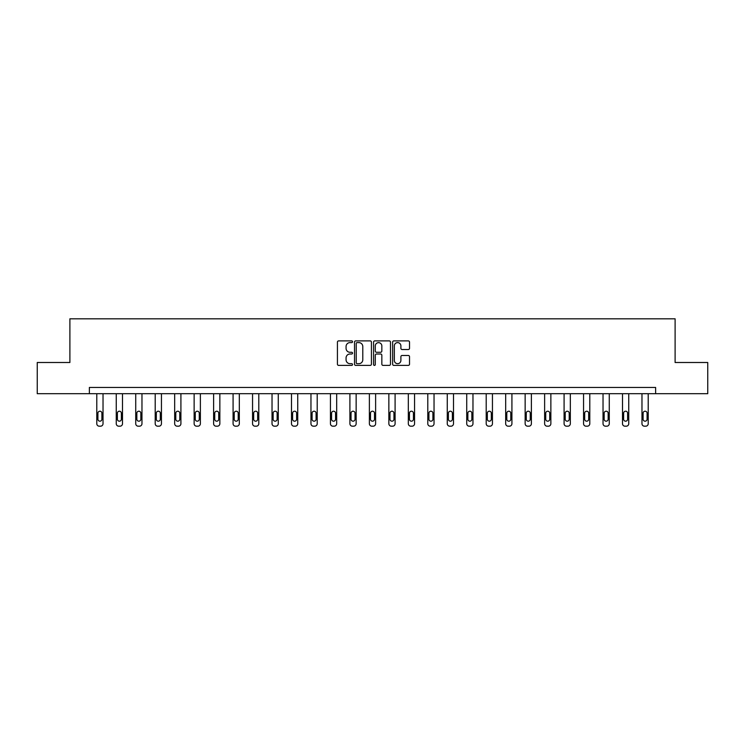 <?xml version="1.0" encoding="UTF-8"?>
<svg xmlns="http://www.w3.org/2000/svg" width="745" height="745" viewBox="0 0 745 745"><rect width="100%" height="100%" fill="white"/><g stroke="black" fill="none" stroke-linecap="round" stroke-linejoin="round"><path stroke-width="1.12" d="M352.534 341.75A0.857 0.857 0 0 0 351.677 340.893L338.658 340.893A1.229 1.229 0 0 0 337.429 342.113L337.429 364.165A1.229 1.229 0 0 0 338.658 365.395L351.677 365.395A0.857 0.857 0 0 0 352.534 364.538A0.857 0.857 0 0 0 351.677 363.681L349.992 363.681A3.921 3.921 0 0 1 346.071 359.76L346.071 357.917A3.921 3.921 0 0 1 349.992 353.996L351.677 353.996A0.857 0.857 0 0 0 352.534 353.139A0.857 0.857 0 0 0 351.677 352.283L349.992 352.283A3.921 3.921 0 0 1 346.071 348.362L346.071 346.527A3.921 3.921 0 0 1 349.992 342.607L351.677 342.607A0.857 0.857 0 0 0 352.534 341.75M408.307 349.526A1.229 1.229 0 0 0 409.526 348.306L409.526 342.113A1.229 1.229 0 0 0 408.307 340.893L393.844 340.893A1.229 1.229 0 0 0 392.624 342.113L392.624 364.165A1.229 1.229 0 0 0 393.844 365.395L408.307 365.395A1.229 1.229 0 0 0 409.526 364.165L409.526 356.697A1.229 1.229 0 0 0 408.307 355.467L402.114 355.467A1.229 1.229 0 0 0 400.894 356.697L400.894 360.403A3.278 3.278 0 0 1 397.616 363.681A3.278 3.278 0 0 1 394.338 360.403L394.338 345.885A3.278 3.278 0 0 1 397.616 342.607A3.278 3.278 0 0 1 400.894 345.885L400.894 348.306A1.229 1.229 0 0 0 402.114 349.526L408.307 349.526M89.363 393.705L37.25 393.705L37.25 362.498L69.89 362.498L69.89 318.813L675.11 318.813L675.11 362.498L707.75 362.498L707.75 393.705L655.637 393.705L655.637 387.465L89.363 387.465L89.363 393.705L655.637 393.705M371.429 342.113A1.229 1.229 0 0 0 370.2 340.893L355.747 340.893A1.229 1.229 0 0 0 354.518 342.113L354.518 364.165A1.229 1.229 0 0 0 355.747 365.395L370.2 365.395A1.229 1.229 0 0 0 371.429 364.165L371.429 342.113M374.8 340.893L389.253 340.893A1.229 1.229 0 0 1 390.482 342.113L390.482 364.165A1.229 1.229 0 0 1 389.253 365.395L383.07 365.395A1.229 1.229 0 0 1 381.84 364.165L381.84 355.225A1.229 1.229 0 0 0 380.621 353.996L376.514 353.996A1.229 1.229 0 0 0 375.284 355.225L375.284 364.538A0.857 0.857 0 0 1 374.428 365.395A0.857 0.857 0 0 1 373.571 364.538L373.571 342.113A1.229 1.229 0 0 1 374.8 340.893M357.097 342.607A0.857 0.857 0 0 0 356.24 343.464L356.24 362.824A0.857 0.857 0 0 0 357.097 363.681L358.867 363.681A3.921 3.921 0 0 0 362.787 359.76L362.787 346.527A3.921 3.921 0 0 0 358.867 342.607L357.097 342.607M381.84 345.941A3.278 3.278 0 0 0 378.562 342.663A3.278 3.278 0 0 0 375.284 345.941L375.284 351.063A1.229 1.229 0 0 0 376.514 352.283L380.621 352.283A1.229 1.229 0 0 0 381.84 351.063L381.84 345.941M103.024 393.705L103.024 423.691A2.496 2.496 149.4 0 1 100.528 426.187L99.281 426.187A2.496 2.496 149.4 0 1 96.785 423.691L96.785 393.705M101.907 419.193L101.907 413.205A1.993 1.993 149.4 0 0 99.904 411.203A1.993 1.993 149.4 0 0 97.912 413.205L97.912 419.193A1.993 1.993 149.4 0 0 99.904 421.186A1.993 1.993 149.4 0 0 101.907 419.193M122.497 393.705L122.497 423.691A2.496 2.496 149.4 0 1 120.001 426.187L118.753 426.187A2.496 2.496 149.4 0 1 116.257 423.691L116.257 393.705M121.379 419.193L121.379 413.205A1.993 1.993 149.4 0 0 119.377 411.203A1.993 1.993 149.4 0 0 117.384 413.205L117.384 419.193A1.993 1.993 149.4 0 0 119.377 421.186A1.993 1.993 149.4 0 0 121.379 419.193M141.969 393.705L141.969 423.691A2.496 2.496 149.4 0 1 139.473 426.187L138.225 426.187A2.496 2.496 149.4 0 1 135.73 423.691L135.73 393.705M140.842 419.193L140.842 413.205A1.993 1.993 149.4 0 0 138.849 411.203A1.993 1.993 149.4 0 0 136.847 413.205L136.847 419.193A1.993 1.993 149.4 0 0 138.849 421.186A1.993 1.993 149.4 0 0 140.842 419.193M161.442 393.705L161.442 423.691A2.496 2.496 149.4 0 1 158.946 426.187L157.698 426.187A2.496 2.496 149.4 0 1 155.202 423.691L155.202 393.705M160.315 419.193L160.315 413.205A1.993 1.993 149.4 0 0 158.322 411.203A1.993 1.993 149.4 0 0 156.32 413.205L156.32 419.193A1.993 1.993 149.4 0 0 158.322 421.186A1.993 1.993 149.4 0 0 160.315 419.193M180.914 393.705L180.914 423.691A2.496 2.496 149.4 0 1 178.418 426.187L177.17 426.187A2.496 2.496 149.4 0 1 174.675 423.691L174.675 393.705M179.787 419.193L179.787 413.205A1.993 1.993 149.4 0 0 177.794 411.203A1.993 1.993 149.4 0 0 175.792 413.205L175.792 419.193A1.993 1.993 149.4 0 0 177.794 421.186A1.993 1.993 149.4 0 0 179.787 419.193M200.377 393.705L200.377 423.691A2.496 2.496 149.4 0 1 197.881 426.187L196.633 426.187A2.496 2.496 149.4 0 1 194.138 423.691L194.138 393.705M199.26 419.193L199.26 413.205A1.993 1.993 149.4 0 0 197.257 411.203A1.993 1.993 149.4 0 0 195.264 413.205L195.264 419.193A1.993 1.993 149.4 0 0 197.257 421.186A1.993 1.993 149.4 0 0 199.26 419.193M219.85 393.705L219.85 423.691A2.496 2.496 149.4 0 1 217.354 426.187L216.106 426.187A2.496 2.496 149.4 0 1 213.61 423.691L213.61 393.705M218.732 419.193L218.732 413.205A1.993 1.993 149.4 0 0 216.73 411.203A1.993 1.993 149.4 0 0 214.737 413.205L214.737 419.193A1.993 1.993 149.4 0 0 216.73 421.186A1.993 1.993 149.4 0 0 218.732 419.193M239.322 393.705L239.322 423.691A2.496 2.496 149.4 0 1 236.826 426.187L235.578 426.187A2.496 2.496 149.4 0 1 233.083 423.691L233.083 393.705M238.204 419.193L238.204 413.205A1.993 1.993 149.4 0 0 236.202 411.203A1.993 1.993 149.4 0 0 234.209 413.205L234.209 419.193A1.993 1.993 149.4 0 0 236.202 421.186A1.993 1.993 149.4 0 0 238.204 419.193M258.794 393.705L258.794 423.691A2.496 2.496 149.4 0 1 256.299 426.187L255.051 426.187A2.496 2.496 149.4 0 1 252.555 423.691L252.555 393.705M257.668 419.193L257.668 413.205A1.993 1.993 149.4 0 0 255.675 411.203A1.993 1.993 149.4 0 0 253.682 413.205L253.682 419.193A1.993 1.993 149.4 0 0 255.675 421.186A1.993 1.993 149.4 0 0 257.668 419.193M278.267 393.705L278.267 423.691A2.496 2.496 149.4 0 1 275.771 426.187L274.523 426.187A2.496 2.496 149.4 0 1 272.027 423.691L272.027 393.705M277.14 419.193L277.14 413.205A1.993 1.993 149.4 0 0 275.147 411.203A1.993 1.993 149.4 0 0 273.145 413.205L273.145 419.193A1.993 1.993 149.4 0 0 275.147 421.186A1.993 1.993 149.4 0 0 277.14 419.193M297.739 393.705L297.739 423.691A2.496 2.496 149.4 0 1 295.244 426.187L293.996 426.187A2.496 2.496 149.4 0 1 291.5 423.691L291.5 393.705M296.612 419.193L296.612 413.205A1.993 1.993 149.4 0 0 294.62 411.203A1.993 1.993 149.4 0 0 292.617 413.205L292.617 419.193A1.993 1.993 149.4 0 0 294.62 421.186A1.993 1.993 149.4 0 0 296.612 419.193M317.212 393.705L317.212 423.691A2.496 2.496 149.4 0 1 314.707 426.187L313.459 426.187A2.496 2.496 149.4 0 1 310.963 423.691L310.963 393.705M316.085 419.193L316.085 413.205A1.993 1.993 149.4 0 0 314.083 411.203A1.993 1.993 149.4 0 0 312.09 413.205L312.09 419.193A1.993 1.993 149.4 0 0 314.083 421.186A1.993 1.993 149.4 0 0 316.085 419.193M336.675 393.705L336.675 423.691A2.496 2.496 149.4 0 1 334.179 426.187L332.931 426.187A2.496 2.496 149.4 0 1 330.435 423.691L330.435 393.705M335.557 419.193L335.557 413.205A1.993 1.993 149.4 0 0 333.555 411.203A1.993 1.993 149.4 0 0 331.562 413.205L331.562 419.193A1.993 1.993 149.4 0 0 333.555 421.186A1.993 1.993 149.4 0 0 335.557 419.193M356.147 393.705L356.147 423.691A2.496 2.496 149.4 0 1 353.651 426.187L352.404 426.187A2.496 2.496 149.4 0 1 349.908 423.691L349.908 393.705M355.03 419.193L355.03 413.205A1.993 1.993 149.4 0 0 353.028 411.203A1.993 1.993 149.4 0 0 351.035 413.205L351.035 419.193A1.993 1.993 149.4 0 0 353.028 421.186A1.993 1.993 149.4 0 0 355.03 419.193M375.62 393.705L375.62 423.691A2.496 2.496 149.4 0 1 373.124 426.187L371.876 426.187A2.496 2.496 149.4 0 1 369.38 423.691L369.38 393.705M374.493 419.193L374.493 413.205A1.993 1.993 149.4 0 0 372.5 411.203A1.993 1.993 149.4 0 0 370.507 413.205L370.507 419.193A1.993 1.993 149.4 0 0 372.5 421.186A1.993 1.993 149.4 0 0 374.493 419.193M395.092 393.705L395.092 423.691A2.496 2.496 149.4 0 1 392.596 426.187L391.349 426.187A2.496 2.496 149.4 0 1 388.853 423.691L388.853 393.705M393.965 419.193L393.965 413.205A1.993 1.993 149.4 0 0 391.972 411.203A1.993 1.993 149.4 0 0 389.97 413.205L389.97 419.193A1.993 1.993 149.4 0 0 391.972 421.186A1.993 1.993 149.4 0 0 393.965 419.193M414.565 393.705L414.565 423.691A2.496 2.496 149.4 0 1 412.069 426.187L410.821 426.187A2.496 2.496 149.4 0 1 408.325 423.691L408.325 393.705M413.438 419.193L413.438 413.205A1.993 1.993 149.4 0 0 411.445 411.203A1.993 1.993 149.4 0 0 409.443 413.205L409.443 419.193A1.993 1.993 149.4 0 0 411.445 421.186A1.993 1.993 149.4 0 0 413.438 419.193M434.037 393.705L434.037 423.691A2.496 2.496 149.4 0 1 431.541 426.187L430.293 426.187A2.496 2.496 149.4 0 1 427.788 423.691L427.788 393.705M432.91 419.193L432.91 413.205A1.993 1.993 149.4 0 0 430.917 411.203A1.993 1.993 149.4 0 0 428.915 413.205L428.915 419.193A1.993 1.993 149.4 0 0 430.917 421.186A1.993 1.993 149.4 0 0 432.91 419.193M453.5 393.705L453.5 423.691A2.496 2.496 149.4 0 1 451.004 426.187L449.757 426.187A2.496 2.496 149.4 0 1 447.261 423.691L447.261 393.705M452.383 419.193L452.383 413.205A1.993 1.993 149.4 0 0 450.38 411.203A1.993 1.993 149.4 0 0 448.388 413.205L448.388 419.193A1.993 1.993 149.4 0 0 450.38 421.186A1.993 1.993 149.4 0 0 452.383 419.193M472.973 393.705L472.973 423.691A2.496 2.496 149.4 0 1 470.477 426.187L469.229 426.187A2.496 2.496 149.4 0 1 466.733 423.691L466.733 393.705M471.855 419.193L471.855 413.205A1.993 1.993 149.4 0 0 469.853 411.203A1.993 1.993 149.4 0 0 467.86 413.205L467.86 419.193A1.993 1.993 149.4 0 0 469.853 421.186A1.993 1.993 149.4 0 0 471.855 419.193M492.445 393.705L492.445 423.691A2.496 2.496 149.4 0 1 489.949 426.187L488.701 426.187A2.496 2.496 149.4 0 1 486.206 423.691L486.206 393.705M491.318 419.193L491.318 413.205A1.993 1.993 149.4 0 0 489.325 411.203A1.993 1.993 149.4 0 0 487.332 413.205L487.332 419.193A1.993 1.993 149.4 0 0 489.325 421.186A1.993 1.993 149.4 0 0 491.318 419.193M511.917 393.705L511.917 423.691A2.496 2.496 149.4 0 1 509.422 426.187L508.174 426.187A2.496 2.496 149.4 0 1 505.678 423.691L505.678 393.705M510.791 419.193L510.791 413.205A1.993 1.993 149.4 0 0 508.798 411.203A1.993 1.993 149.4 0 0 506.796 413.205L506.796 419.193A1.993 1.993 149.4 0 0 508.798 421.186A1.993 1.993 149.4 0 0 510.791 419.193M531.39 393.705L531.39 423.691A2.496 2.496 149.4 0 1 528.894 426.187L527.646 426.187A2.496 2.496 149.4 0 1 525.15 423.691L525.15 393.705M530.263 419.193L530.263 413.205A1.993 1.993 149.4 0 0 528.27 411.203A1.993 1.993 149.4 0 0 526.268 413.205L526.268 419.193A1.993 1.993 149.4 0 0 528.27 421.186A1.993 1.993 149.4 0 0 530.263 419.193M550.862 393.705L550.862 423.691A2.496 2.496 149.4 0 1 548.367 426.187L547.119 426.187A2.496 2.496 149.4 0 1 544.623 423.691L544.623 393.705M549.736 419.193L549.736 413.205A1.993 1.993 149.4 0 0 547.743 411.203A1.993 1.993 149.4 0 0 545.74 413.205L545.74 419.193A1.993 1.993 149.4 0 0 547.743 421.186A1.993 1.993 149.4 0 0 549.736 419.193M570.325 393.705L570.325 423.691A2.496 2.496 149.4 0 1 567.83 426.187L566.582 426.187A2.496 2.496 149.4 0 1 564.086 423.691L564.086 393.705M569.208 419.193L569.208 413.205A1.993 1.993 149.4 0 0 567.206 411.203A1.993 1.993 149.4 0 0 565.213 413.205L565.213 419.193A1.993 1.993 149.4 0 0 567.206 421.186A1.993 1.993 149.4 0 0 569.208 419.193M589.798 393.705L589.798 423.691A2.496 2.496 149.4 0 1 587.302 426.187L586.054 426.187A2.496 2.496 149.4 0 1 583.558 423.691L583.558 393.705M588.68 419.193L588.68 413.205A1.993 1.993 149.4 0 0 586.678 411.203A1.993 1.993 149.4 0 0 584.685 413.205L584.685 419.193A1.993 1.993 149.4 0 0 586.678 421.186A1.993 1.993 149.4 0 0 588.68 419.193M609.27 393.705L609.27 423.691A2.496 2.496 149.4 0 1 606.775 426.187L605.527 426.187A2.496 2.496 149.4 0 1 603.031 423.691L603.031 393.705M608.153 419.193L608.153 413.205A1.993 1.993 149.4 0 0 606.151 411.203A1.993 1.993 149.4 0 0 604.158 413.205L604.158 419.193A1.993 1.993 149.4 0 0 606.151 421.186A1.993 1.993 149.4 0 0 608.153 419.193M628.743 393.705L628.743 423.691A2.496 2.496 149.4 0 1 626.247 426.187L624.999 426.187A2.496 2.496 149.4 0 1 622.503 423.691L622.503 393.705M627.616 419.193L627.616 413.205A1.993 1.993 149.4 0 0 625.623 411.203A1.993 1.993 149.4 0 0 623.621 413.205L623.621 419.193A1.993 1.993 149.4 0 0 625.623 421.186A1.993 1.993 149.4 0 0 627.616 419.193M648.215 393.705L648.215 423.691A2.496 2.496 149.4 0 1 645.719 426.187L644.472 426.187A2.496 2.496 149.4 0 1 641.976 423.691L641.976 393.705M647.088 419.193L647.088 413.205A1.993 1.993 149.4 0 0 645.096 411.203A1.993 1.993 149.4 0 0 643.093 413.205L643.093 419.193A1.993 1.993 149.4 0 0 645.096 421.186A1.993 1.993 149.4 0 0 647.088 419.193"/></g></svg>
